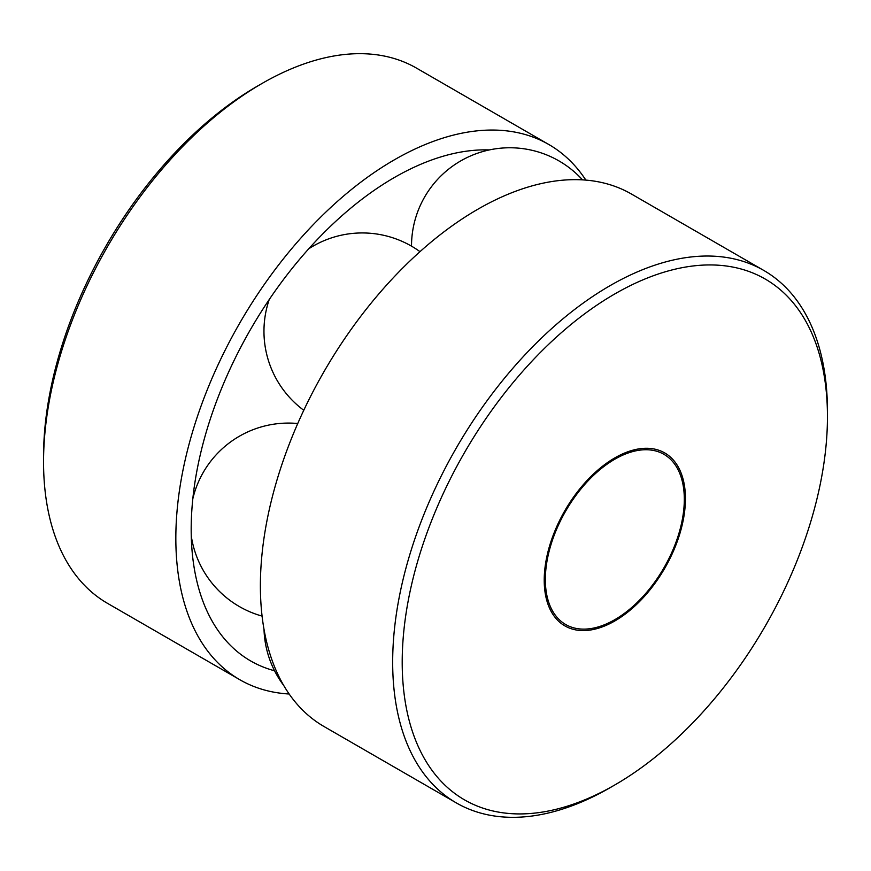 <?xml version="1.0" encoding="UTF-8"?>
<svg xmlns="http://www.w3.org/2000/svg" width="871" height="871" viewBox="0 0 871 871"><rect width="100%" height="100%" fill="white"/><g stroke="black" fill="none" stroke-linecap="round" stroke-linejoin="round"><path stroke-width="1.31" d="M614.828 459.202L614.828 459.202A98.26 56.735 120 0 0 545.344 579.542A98.26 56.735 120 0 0 614.828 619.662A98.26 56.735 120 0 0 684.312 499.312A98.26 56.735 120 0 0 614.828 459.202L602.286 466.442L614.828 459.202M614.828 457.896L614.828 457.896A99.849 57.649 120 0 0 544.223 580.195A99.849 57.649 120 0 0 614.828 620.958A99.849 57.649 120 0 0 685.433 498.669A99.849 57.649 120 0 0 614.828 457.896L614.828 457.906M827.45 416.676L827.45 411.166A307.43 177.499 120 0 0 763.78 270.435L631.486 194.059A307.43 177.499 120 0 0 477.765 209.28A307.43 177.499 120 0 0 276.934 480.193A307.43 177.499 120 0 0 324.056 726.545L456.35 802.92A307.43 177.499 120 0 0 610.07 787.7L614.828 784.945A300.691 173.601 120 0 0 827.45 416.676A300.691 173.601 120 0 0 614.828 293.919A300.691 173.601 120 0 0 402.206 662.189A300.691 173.601 120 0 0 614.828 784.945M763.78 270.435A307.43 177.499 120 0 0 610.059 285.655A307.43 177.499 120 0 0 409.218 556.569A307.43 177.499 120 0 0 456.35 802.92M585.856 180.101A309.009 178.403 120 0 0 548.85 144.521L416.556 68.145A309.009 178.403 120 0 0 262.051 83.453L262.051 83.453A309.009 178.403 120 0 0 43.55 461.902A309.009 178.403 120 0 0 107.547 603.363L239.841 679.739A309.009 178.403 120 0 0 289.161 694.002M548.85 144.521A309.009 178.403 120 0 0 394.345 159.829A309.009 178.403 120 0 0 192.469 432.125A309.009 178.403 120 0 0 239.841 679.739M257.283 86.207L262.051 83.453L257.283 86.207A302.27 174.516 120 0 0 43.55 456.404L43.55 461.902M489.328 149.921A287.321 165.882 120 0 0 439.942 157.194A287.321 165.882 120 0 0 394.345 177.532A287.321 165.882 120 0 0 196.367 579.095A287.321 165.882 120 0 0 274.572 670.779M545.344 565.061L545.344 579.542M582.514 179.862A98.325 98.325 0 0 0 411.515 246.155M419.996 251.665A98.325 98.325 0 0 0 308.737 248.801M269.215 299.548A98.325 98.325 0 0 0 303.772 410.274M297.751 423.513A98.325 98.325 0 0 0 192.796 498.887M191.25 535.828A98.325 98.325 0 0 0 262.073 616.102M264.011 629.374A98.325 98.325 0 0 0 283.696 685.444"/></g></svg>
